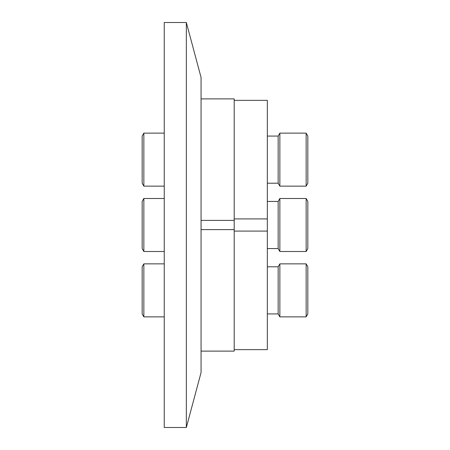 <?xml version="1.0" encoding="UTF-8"?>
<svg xmlns="http://www.w3.org/2000/svg" width="450" height="450" viewBox="0 0 450 450"><rect width="100%" height="100%" fill="white"/><g stroke="black" fill="none" stroke-linecap="round" stroke-linejoin="round"><path stroke-width="0.67" d="M186.339 427.5L201.066 372.538L201.066 77.462L186.339 22.5L164.25 22.5L164.25 427.5L186.339 427.5L186.339 22.5M201.066 351.113L234.203 351.113L234.203 98.888L201.066 98.888M234.203 349.644L267.339 349.644L267.339 100.356L234.203 100.356M267.339 248.563L278.156 248.563L278.156 201.437L279.861 198.489L306.141 198.489L306.141 251.511L279.861 251.511L279.861 198.489M306.141 251.511L307.839 248.563L307.839 201.437L306.141 198.489M164.25 198.489L143.859 198.489L143.859 251.511L164.25 251.511M143.859 198.489L142.161 201.437L142.161 248.563L143.859 251.511M267.339 313.931L278.156 313.931L278.156 266.799L279.861 263.858L306.141 263.858L306.141 316.873L279.861 316.873L279.861 263.858M306.141 316.873L307.839 313.931L307.839 266.799L306.141 263.858M164.25 263.858L143.859 263.858L143.859 316.873L164.25 316.873M143.859 263.858L142.161 266.799L142.161 313.931L143.859 316.873M267.339 183.201L278.156 183.201L278.156 136.069L279.861 133.127L306.141 133.127L306.141 186.143L279.861 186.143L279.861 133.127M306.141 186.143L307.839 183.201L307.839 136.069L306.141 133.127M164.25 133.127L143.859 133.127L143.859 186.143L164.25 186.143M143.859 133.127L142.161 136.069L142.161 183.201L143.859 186.143M278.156 248.563L279.861 251.511M267.339 201.437L278.156 201.437M201.066 229.612L234.203 229.612M234.203 231.086L267.339 231.086M267.339 266.799L278.156 266.799M278.156 313.931L279.861 316.873M201.066 220.388L234.203 220.388M267.339 136.069L278.156 136.069M234.203 218.914L267.339 218.914M278.156 183.201L279.861 186.143"/></g></svg>
